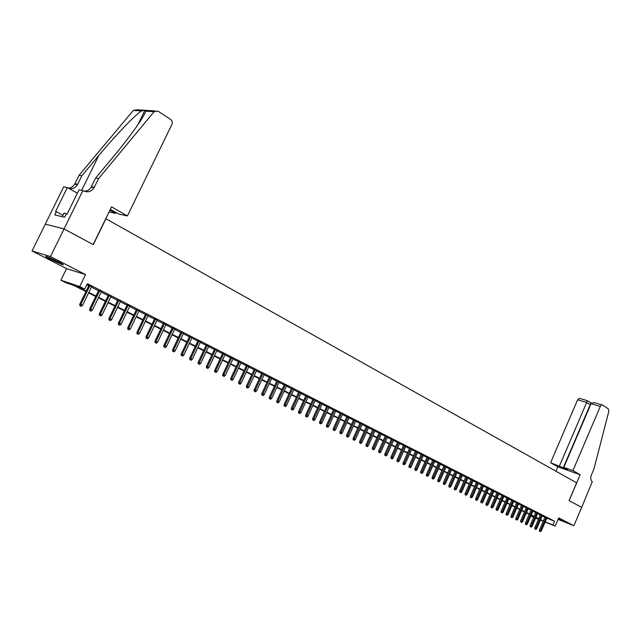 <?xml version="1.0" encoding="UTF-8"?>
<svg xmlns="http://www.w3.org/2000/svg" width="641" height="641" viewBox="0 0 641 641"><rect width="100%" height="100%" fill="white"/><g stroke="black" fill="none" stroke-linecap="round" stroke-linejoin="round"><path stroke-width="0.96" d="M50.623 259.397L62.562 264.701C64.34 265.142 62.978 264.18 58.475 261.824L46.464 256.48C44.67 256.039 46.056 257.009 50.623 259.397M558.175 519.13L562.726 520.885L558.399 518.617M85.95 291.559L73.354 285.237L65.815 282.689L60.879 280.213L79.732 286.559L84.74 289.083L76.936 286.447L86.174 291.094M82.929 190.497L64.02 228.909L93.129 244.574L111.542 206.859L127.423 215.929L171.9 124.442C172.653 122.439 172.245 120.788 170.666 119.498L157.99 111.117L154.08 111.71L98.578 178.591L94.083 187.709C91.334 191.731 87.801 192.765 83.49 190.818L79.067 189.768L67.041 214.166L66.207 213.974L64.597 217.251L54.749 214.919L56.336 211.698L55.535 211.514L67.369 187.549L63.691 186.851L32.05 250.968L66.56 268.619L60.879 280.213M533.633 517.343L530.932 516.029L533.705 517.159M531.229 515.332L530.932 516.029M45.311 224.158L64.068 228.941L50.463 256.568L32.05 250.968M558.071 519.386L573.879 525.708L558.704 517.896L555.202 526.117L545.146 522.03M64.068 228.941L93.282 244.654L105.917 218.757L576.636 482.817L569.072 500.589L581.659 507.352L573.879 525.708M91.599 286.727L87.04 284.356M101.35 291.679L98.722 290.341M110.965 296.567L108.353 295.237M120.452 301.382L117.856 300.06M129.819 306.142L127.23 304.828M139.049 310.829L136.485 309.523M148.167 315.46L145.611 314.162M157.165 320.027L154.625 318.737M166.043 324.538L163.519 323.256M174.809 328.993L172.301 327.719M183.462 333.384L180.962 332.118M192.004 337.719L189.52 336.461M200.433 342.006L197.973 340.756M208.766 346.236L206.314 344.994M216.987 350.411L214.551 349.177M225.111 354.537L222.683 353.303M233.132 358.607L230.72 357.39M241.048 362.638L238.652 361.42M248.876 366.612L246.497 365.402M256.608 370.538L254.237 369.328M264.244 374.416L261.889 373.214M271.792 378.246L269.444 377.06M279.252 382.036L276.92 380.85M286.615 385.778L284.3 384.6M293.899 389.472L291.591 388.302M301.094 393.133L298.802 391.963M308.209 396.739L305.925 395.585M315.236 400.313L312.968 399.159M322.183 403.846L319.931 402.692M329.057 407.331L326.806 406.194M335.844 410.785L333.616 409.647M342.566 414.19L340.339 413.06M349.201 417.563L346.989 416.442M355.771 420.897L353.568 419.783M362.261 424.198L360.074 423.084M368.679 427.459L366.5 426.353M375.033 430.68L372.862 429.582M381.307 433.869L379.151 432.779M387.525 437.026L385.377 435.936M393.67 440.151L391.531 439.061M399.744 443.235L397.62 442.154M405.761 446.288L403.646 445.215M409.671 448.099L403.069 462.954L405.224 463.916L411.778 449.165L413.221 449.902L409.607 448.243M417.595 452.298L415.504 451.24M423.421 455.254L421.337 454.205M429.19 458.187L427.114 457.137M434.894 461.079L432.827 460.038M440.535 463.948L438.484 462.906M446.128 466.784L444.077 465.751M451.657 469.589L449.613 468.563M457.129 472.369L455.102 471.351M462.546 475.117L460.526 474.108M467.906 477.841L465.895 476.832M473.218 480.534L471.215 479.532M478.474 483.202L476.479 482.208M483.675 485.846L481.687 484.852M488.827 488.458L486.856 487.472M493.931 491.046L491.959 490.069M498.978 493.61L497.023 492.641M503.978 496.15L502.031 495.189M508.938 498.666L506.991 497.704M513.842 501.158L511.903 500.204M518.697 503.626L516.774 502.672M523.513 506.07L521.59 505.124M528.272 508.489L526.365 507.544M533 510.885L531.093 509.948M537.671 513.257L535.78 512.327M542.302 515.612L540.419 514.683M546.813 518.12L554.529 521.229L87.376 283.667L84.74 289.083M86.831 284.796L88.762 285.774M91.415 287.12L98.53 290.734M101.166 292.064L108.169 295.621M110.781 296.951L117.672 300.445M120.268 301.767L127.046 305.204M129.634 306.518L136.301 309.899M138.873 311.205L145.435 314.539M147.991 315.837L154.449 319.114M156.989 320.404L163.343 323.625M165.867 324.907L172.125 328.088M174.632 329.354L180.794 332.487M183.286 333.753L189.351 336.829M191.827 338.087L197.797 341.116M200.264 342.366L206.146 345.347M208.597 346.597L214.382 349.529M216.818 350.771L222.515 353.664M224.943 354.89L230.552 357.742M232.963 358.96L238.492 361.772M240.888 362.982L246.328 365.747M248.716 366.956L254.076 369.681M256.448 370.883L261.728 373.567M264.084 374.761L269.292 377.405M271.632 378.591L276.76 381.195M279.091 382.373L284.139 384.937M286.463 386.114L291.439 388.638M293.746 389.816L298.642 392.3M300.941 393.47L305.773 395.922M308.057 397.075L312.816 399.495M315.084 400.649L319.779 403.029M322.038 404.175L326.662 406.522M328.905 407.66L333.464 409.976M335.7 411.105L340.195 413.389M342.414 414.519L346.845 416.762M349.057 417.884L353.423 420.103M355.619 421.217L359.93 423.405M362.117 424.518L366.356 426.666M368.535 427.779L372.717 429.895M374.889 431L379.015 433.092M381.171 434.189L385.233 436.249M387.38 437.338L391.395 439.373M393.526 440.463L397.484 442.466M399.607 443.548L403.51 445.527M405.625 446.601L409.471 448.548M411.578 449.621L415.368 451.544M417.459 452.61L421.201 454.509M423.284 455.567L426.978 457.442M429.053 458.491L432.691 460.342M434.758 461.384L438.348 463.211M440.399 464.252L443.949 466.047M445.992 467.089L449.485 468.859M451.52 469.893L454.966 471.648M456.993 472.673L460.398 474.396M462.409 475.422L465.767 477.128M467.778 478.146L471.087 479.829M473.082 480.838L476.351 482.497M478.338 483.506L481.567 485.141M483.546 486.15L486.727 487.761M488.698 488.762L491.839 490.357M493.794 491.351L496.895 492.929M498.85 493.915L501.911 495.469M503.85 496.455L506.871 497.985M508.802 498.97L511.782 500.485M513.713 501.462L516.654 502.953M518.569 503.922L521.47 505.396M523.385 506.366L526.245 507.824M528.144 508.786L530.98 510.22M532.871 511.181L535.66 512.6M537.543 513.553L540.299 514.955M542.174 515.909L544.898 517.287M546.893 517.936L545.018 517.015M87.024 284.404L88.955 285.381M66.56 268.619L85.557 274.612L50.463 256.568M85.557 274.612L79.732 286.559M554.529 521.229L552.935 524.979L555.202 526.117M538.56 519.018L535.796 517.632M533.913 516.686L531.117 515.276M529.218 514.322L526.381 512.896M524.474 511.943L521.606 510.5M519.691 509.539L516.782 508.073M514.859 507.111L511.911 505.629M509.988 504.659L506.999 503.153M505.06 502.183L502.031 500.661M500.084 499.684L497.015 498.145M495.06 497.16L491.959 495.597M489.988 494.612L486.84 493.025M484.868 492.04L481.679 490.437M479.7 489.436L476.463 487.809M474.468 486.815L471.199 485.165M469.196 484.163L465.871 482.489M463.868 481.479L460.502 479.788M458.483 478.779L455.07 477.064M453.043 476.039L449.581 474.308M447.546 473.282L444.045 471.52M441.994 470.486L438.444 468.707M436.385 467.674L432.779 465.863M430.712 464.821L427.066 462.986M424.983 461.945L421.289 460.086M419.198 459.036L415.448 457.153M413.349 456.096L409.543 454.181M407.436 453.123L403.582 451.184M401.458 450.118L397.556 448.155M395.425 447.089L391.459 445.094M389.319 444.021L385.297 442.002M383.15 440.92L379.071 438.869M376.908 437.779L372.774 435.704M370.602 434.614L366.412 432.507M364.224 431.409L359.97 429.27M357.774 428.172L353.463 426.001M351.26 424.895L346.885 422.691M344.666 421.578L340.227 419.35M337.999 418.228L333.496 415.969M331.253 414.839L326.686 412.54M324.434 411.41L319.795 409.078M317.535 407.94L312.832 405.585M310.556 404.439L305.781 402.035M303.497 400.889L298.65 398.454M296.35 397.3L291.439 394.832M289.123 393.67L284.139 391.162M281.816 389.992L276.752 387.452M274.412 386.275L269.276 383.695M266.92 382.509L261.712 379.889M259.349 378.703L254.052 376.043M251.673 374.849L246.296 372.149M243.909 370.947L238.452 368.206M236.048 366.997L230.512 364.208M228.092 362.998L222.467 360.17M220.039 358.952L214.326 356.075M211.883 354.85L206.082 351.933M203.622 350.699L197.732 347.743M195.257 346.493L189.271 343.488M186.787 342.238L180.706 339.185M178.206 337.927L172.036 334.826M169.52 333.56L163.247 330.411M160.715 329.137L154.345 325.932M151.797 324.658L145.323 321.397M142.759 320.115L136.18 316.806M133.608 315.516L126.918 312.151M124.33 310.853L117.535 307.44M114.923 306.126L108.017 302.656M105.396 301.334L98.377 297.809M95.741 296.487L88.602 292.897M535.66 517.952L538.52 519.114M543.207 521.245L540.387 520.091M538.44 519.306L535.58 518.136M545.227 521.846L552.935 524.979M88.827 292.424L95.966 296.014M98.602 297.344L105.621 300.869M108.241 302.191L115.148 305.661M117.76 306.975L124.554 310.396M127.142 311.694L133.825 315.06M136.405 316.35L142.983 319.659M145.539 320.949L152.013 324.202M154.561 325.484L160.931 328.689M163.463 329.963L169.729 333.112M172.245 334.378L178.422 337.486M180.922 338.744L186.996 341.797M189.48 343.047L195.465 346.06M197.941 347.302L203.83 350.266M206.282 351.5L212.083 354.417M214.527 355.643L220.24 358.519M222.667 359.737L228.292 362.574M230.712 363.784L236.249 366.572M238.652 367.782L244.109 370.522M246.497 371.724L251.873 374.424M254.245 375.626L259.541 378.286M261.905 379.472L267.113 382.092M269.468 383.278L274.604 385.858M276.944 387.036L282 389.584M284.324 390.754L289.315 393.262M291.623 394.423L296.535 396.891M298.834 398.053L303.682 400.481M305.965 401.635L310.741 404.038M313.016 405.176L317.72 407.548M319.979 408.686L324.61 411.017M326.862 412.147L331.437 414.447M333.673 415.568L338.176 417.836M340.403 418.958L344.842 421.185M347.061 422.299L351.436 424.502M353.64 425.608L357.95 427.779M360.146 428.885L364.4 431.024M366.58 432.122L370.77 434.229M372.95 435.319L377.076 437.402M379.24 438.492L383.318 440.535M385.465 441.617L389.488 443.644M391.627 444.718L395.593 446.713M397.716 447.779L401.627 449.75M403.75 450.815L407.604 452.754M409.711 453.812L413.509 455.727M415.608 456.777L419.358 458.668M421.449 459.717L425.151 461.576M427.227 462.626L430.872 464.461M432.939 465.494L436.545 467.305M438.604 468.347L442.154 470.125M444.197 471.159L447.698 472.922M449.742 473.947L453.195 475.686M455.222 476.704L458.635 478.418M460.655 479.436L464.02 481.127M466.031 482.136L469.348 483.811M471.351 484.812L474.628 486.463M476.616 487.464L479.853 489.091M481.832 490.085L485.021 491.687M486.992 492.681L490.141 494.267M492.104 495.253L495.213 496.815M497.168 497.801L500.236 499.339M502.183 500.317L505.204 501.839M507.143 502.816L510.132 504.315M512.063 505.292L515.003 506.775M516.926 507.736L519.835 509.202M521.75 510.164L524.618 511.606M526.525 512.568L529.362 513.994M531.253 514.947L534.057 516.35M535.94 517.303L538.704 518.689M540.579 519.635L543.312 521.005M403.71 445.07L397.067 459.998L399.231 460.967L405.777 446.296M545.058 516.91L539.458 530.027L540.539 530.476L546.116 517.415M540.067 531.445L539.466 531.197L540.523 531.669L540.067 531.445L540.539 530.476L541.365 530.884L546.933 517.832M539.458 530.027L539.466 531.197M540.523 531.669L541.365 530.884M59.797 262.514L49.718 257.714M48.788 257.329L60.671 262.986M66.872 214.126L64.068 213.004L62.249 216.698M572.934 470.598L600.305 406.378L591.026 403.694L563.808 467.385L572.934 470.598L580.153 474.725L569.144 500.621L581.683 507.368L592.284 481.655C590.601 480.317 590.329 478.042 591.459 474.837L593.935 468.996L608.83 411.322L608.309 408.854L602.524 405.024L601.987 404.872L600.305 406.378M555.979 471.223L557.854 466.84L580.153 474.725M557.854 466.84L550.603 462.73L567.477 469.476L563.808 467.385M559.521 465.871L586.667 402.428L577.597 399.808L579.272 398.333L579.801 398.486M550.603 462.73L577.597 399.808M563.199 467.962L590.217 404.751L586.667 402.428L587.052 400.569M590.665 402.869L590.537 404.84M595.072 402.877L593.87 402.532L591.026 403.694M109.899 210.232L115.42 213.365L115.933 212.307M115.42 213.365L109.034 212.003M98.578 178.591L95.613 178.094L112.824 157.382C129.362 137.647 144.642 116.117 145.739 111.181L144.954 110.204L141.405 110.909C134.578 115.516 114.787 136.204 98.794 155.507L81.848 175.786L77.449 184.672C75.414 187.861 72.609 189.127 69.012 188.486M81.848 175.786L79.027 175.314L74.644 184.167C73.186 186.571 71.119 187.901 68.427 188.15M84.428 191.274C87.328 191.138 89.564 189.776 91.134 187.172L95.613 178.094M141.405 110.909L133.344 110.396L79.027 175.314M64.02 228.909L45.255 224.126M127.423 215.929L119.242 214.182L110.284 209.447M77.369 193.221L67.369 187.549M133.344 110.396L137.19 109.819L155.034 110.933M62.938 215.304L56.336 211.698M540.467 514.579L534.826 527.751L535.908 528.2L541.517 515.084M535.435 529.17L534.834 528.921L535.9 529.402L535.435 529.17L535.908 528.2L536.741 528.617L542.35 515.5M534.826 527.751L534.834 528.921M535.9 529.402L536.741 528.617M535.828 512.215L530.155 525.452L531.237 525.9L536.878 512.728M530.764 526.878L530.163 526.63L531.229 527.11L530.764 526.878L531.237 525.9L532.078 526.317L537.719 513.153M530.155 525.452L530.163 526.63M531.229 527.11L532.078 526.317M531.141 509.835L525.436 523.136L526.517 523.585L532.198 510.348M526.045 524.562L525.444 524.314L526.517 524.795L526.045 524.562L526.517 523.585L527.375 524.001L533.04 510.773M525.436 523.136L525.444 524.314M526.517 524.795L527.375 524.001M526.413 507.44L520.676 520.788L521.758 521.237L527.471 507.944M521.285 522.231L520.684 521.982L521.758 522.463L521.285 522.231L521.758 521.237L522.615 521.662L528.32 508.377M520.676 520.788L520.684 521.982M521.758 522.463L522.615 521.662M521.638 505.012L515.869 518.425L516.95 518.873L522.695 505.517M516.478 519.867L515.877 519.619L516.958 520.107L516.478 519.867L516.95 518.873L517.816 519.306L523.561 505.957M515.869 518.425L515.877 519.619M516.958 520.107L517.816 519.306M516.822 502.56L511.013 516.037L512.095 516.486L517.872 503.073M511.622 517.487L511.021 517.239L512.111 517.728L511.622 517.487L512.095 516.486L512.976 516.918L518.745 503.514M511.013 516.037L511.021 517.239M512.111 517.728L512.976 516.918M511.959 500.084L506.118 513.633L507.199 514.074L513.008 500.597M506.719 515.084L506.118 514.835L507.207 515.324L506.719 515.084L507.199 514.074L508.081 514.515L513.89 501.046M506.118 513.633L506.118 514.835M507.207 515.324L508.081 514.515M507.039 497.592L501.166 511.197L502.248 511.646L508.097 498.105M501.767 512.656L501.166 512.407L502.264 512.896L501.767 512.656L502.248 511.646L503.145 512.087L508.986 498.554M501.166 511.197L501.166 512.407M502.264 512.896L503.145 512.087M502.079 495.068L496.166 508.738L497.248 509.186L503.137 495.581M496.775 510.204L496.166 509.956L497.272 510.444L496.775 510.204L497.248 509.186L498.153 509.627L504.034 496.038M496.166 508.738L496.166 509.956M497.272 510.444L498.153 509.627M497.071 492.52L491.118 506.254L492.208 506.702L498.129 493.033M491.727 507.728L491.126 507.48L492.232 507.976L491.727 507.728L492.208 506.702L493.121 507.151L499.035 493.498M491.118 506.254L491.126 507.48M492.232 507.976L493.121 507.151M492.016 489.948L486.022 503.754L487.112 504.195L493.065 490.469M486.631 505.228L486.03 504.972L487.144 505.477L486.631 505.228L487.112 504.195L488.033 504.651L493.979 490.926M486.022 503.754L486.03 504.972M487.144 505.477L488.033 504.651M486.904 487.352L480.878 501.222L481.96 501.663L487.953 487.873M481.479 502.696L480.878 502.448L482 502.953L481.479 502.696L481.96 501.663L482.889 502.119L488.883 488.338M480.878 501.222L480.878 502.448M482 502.953L482.889 502.119M481.744 484.732L475.678 498.666L476.768 499.107L482.793 485.245M476.279 500.148L475.678 499.9L476.808 500.405L476.279 500.148L476.768 499.107L477.705 499.571L483.731 485.718M475.678 498.666L475.678 499.9M476.808 500.405L477.705 499.571M476.535 482.08L470.43 496.078L471.512 496.527L477.585 482.601M471.031 497.568L470.43 497.32L471.56 497.833L471.031 497.568L471.512 496.527L472.465 496.991L478.531 483.082M470.43 496.078L470.43 497.32M471.56 497.833L472.465 496.991M471.271 479.404L465.126 493.474L466.215 493.915L472.321 479.925M465.727 494.972L465.126 494.724L466.263 495.229L465.727 494.972L466.215 493.915L467.169 494.387L473.274 480.405M465.126 493.474L465.126 494.724M466.263 495.229L467.169 494.387M465.951 476.704L459.773 490.838L460.855 491.286L467.001 477.225M460.374 492.344L459.773 492.096L460.911 492.608L460.374 492.344L460.855 491.286L461.824 491.759L467.962 477.713M459.773 490.838L459.773 492.096M460.911 492.608L461.824 491.759M460.583 473.971L454.365 488.178L455.447 488.618L461.632 474.492M454.958 489.684L454.357 489.436L455.503 489.948L454.958 489.684L455.447 488.618L456.424 489.099L462.602 474.989M454.365 488.178L454.357 489.436M455.503 489.948L456.424 489.099M455.158 471.215L448.892 485.485L449.982 485.934L456.208 471.736M449.493 487L448.892 486.759L450.038 487.272L449.493 487L449.982 485.934L450.968 486.415L457.185 472.233M448.892 485.485L448.892 486.759M450.038 487.272L450.968 486.415M449.678 468.427L443.372 482.777L444.453 483.218L450.719 468.956M443.973 484.292L443.372 484.043L444.525 484.564L443.973 484.292L444.453 483.218L445.455 483.707L451.713 469.452M443.372 482.777L443.372 484.043M444.525 484.564L445.455 483.707M444.141 465.614L437.795 480.029L438.877 480.47L445.183 466.135M438.388 481.551L437.787 481.311L438.949 481.832L438.388 481.551L438.877 480.47L439.886 480.966L446.184 466.648M437.795 480.029L437.787 481.311M438.949 481.832L439.886 480.966M438.54 462.77L432.154 477.257L433.236 477.697L439.59 463.291M432.747 478.787L432.146 478.539L433.316 479.067L432.747 478.787L433.236 477.697L434.261 478.202L440.599 463.812M432.154 477.257L432.146 478.539M433.316 479.067L434.261 478.202M432.891 459.893L426.457 474.452L427.539 474.893L433.933 460.422M427.05 475.991L426.449 475.75L427.627 476.271L427.05 475.991L427.539 474.893L428.573 475.406L434.951 460.943M426.457 474.452L426.449 475.75M427.627 476.271L428.573 475.406M427.178 456.993L420.704 471.624L421.786 472.064L428.22 457.522M421.297 473.17L420.696 472.922L421.874 473.451L421.297 473.17L421.786 472.064L422.828 472.577L429.254 458.043M420.704 471.624L420.696 472.922M421.874 473.451L422.828 472.577M421.401 454.06L414.887 468.763L415.969 469.204L422.443 454.581M415.48 470.31L416.065 470.598L415.48 470.31L415.969 469.204L417.019 469.717L423.485 455.118M414.887 468.763L414.879 470.069M416.065 470.598L417.019 469.717M415.568 451.096L409.006 465.871L410.088 466.311L416.61 451.617M409.599 467.425L410.192 467.714L409.599 467.425L410.088 466.311L411.153 466.832L417.66 452.153M409.006 465.871L408.998 467.185M410.192 467.714L411.153 466.832M403.654 464.509L404.255 464.805L403.654 464.509L410.713 448.62M403.069 462.954L403.061 464.268M404.255 464.805L405.224 463.916M397.652 461.568L398.253 461.865L397.652 461.568L404.751 445.591M397.067 459.998L397.051 461.32M398.253 461.865L399.231 460.967M397.692 442.01L390.994 457.017L392.076 457.45L398.726 442.53M391.579 458.587L392.188 458.884L391.579 458.587L392.076 457.45L393.173 457.986L399.816 443.083M390.994 457.017L390.978 458.347M392.188 458.884L393.173 457.986M391.603 438.917L384.856 453.996L385.938 454.429L392.637 439.438M385.441 455.575L386.058 455.879L385.441 455.575L385.938 454.429L387.044 454.974L393.734 439.998M384.856 453.996L384.848 455.334M386.058 455.879L387.044 454.974M385.441 435.784L378.655 450.943L379.736 451.376L386.475 436.313M379.24 452.53L379.865 452.834L379.24 452.53L379.736 451.376L380.858 451.929L387.589 436.874M378.655 450.943L378.647 452.29M379.865 452.834L380.858 451.929M379.224 432.627L372.389 447.859L373.463 448.291L380.249 433.148M372.966 449.453L373.599 449.766L372.966 449.453L373.463 448.291L374.6 448.852L381.379 433.725M372.389 447.859L372.373 449.213M373.599 449.766L374.6 448.852M372.934 429.43L366.051 444.742L367.125 445.175L373.959 429.951M366.628 446.344L367.269 446.657L366.628 446.344L367.125 445.175L368.271 445.743L375.097 430.528M366.051 444.742L366.035 446.104M367.269 446.657L368.271 445.743M366.572 426.201L359.641 441.593L360.715 442.026L367.597 426.722M360.218 443.195L360.859 443.516L360.218 443.195L360.715 442.026L361.869 442.594L368.751 427.307M359.641 441.593L359.625 442.955M360.859 443.516L361.869 442.594M360.138 422.932L353.159 438.404L354.233 438.837L361.163 423.453M353.736 440.014L354.385 440.335L353.736 440.014L354.233 438.837L355.402 439.414L362.325 424.046M353.159 438.404L353.143 439.774M354.385 440.335L355.402 439.414M353.64 419.623L346.605 435.183L347.678 435.608L354.657 420.143M347.182 436.801L347.839 437.122L347.182 436.801L347.678 435.608L348.864 436.192L355.835 420.744M346.605 435.183L346.589 436.561M347.839 437.122L348.864 436.192M347.061 416.281L339.978 431.922L341.052 432.346L348.079 416.802M340.555 433.548L341.22 433.877L340.555 433.548L341.052 432.346L342.246 432.939L349.273 417.411M339.978 431.922L339.962 433.308M341.22 433.877L342.246 432.939M340.411 412.908L333.28 428.629L334.346 429.053L341.429 413.429M333.849 430.255L334.522 430.592L333.849 430.255L334.346 429.053L335.555 429.646L342.631 414.038M333.28 428.629L333.256 430.023M334.522 430.592L335.555 429.646M333.681 409.487L326.501 425.295L327.567 425.72L334.698 410.008M327.07 426.93L327.751 427.267L327.07 426.93L327.567 425.72L328.793 426.321L335.916 410.625M326.501 425.295L326.477 426.698M327.751 427.267L328.793 426.321M326.878 406.033L319.651 421.922L320.708 422.347L327.896 406.546M320.212 423.565L320.901 423.901L320.212 423.565L320.708 422.347L321.95 422.956L329.129 407.171M319.651 421.922L319.619 423.332M320.901 423.901L321.95 422.956M320.003 402.54L312.712 418.509L313.77 418.934L321.013 403.053M313.273 420.159L313.97 420.504L313.273 420.159L313.77 418.934L315.027 419.551L322.255 403.686M312.712 418.509L312.688 419.927M313.97 420.504L315.027 419.551M313.04 398.998L305.701 415.064L306.751 415.48L314.05 399.511M306.254 416.722L306.959 417.067L306.254 416.722L306.751 415.48L308.025 416.105L315.308 400.152M305.701 415.064L305.669 416.49M306.959 417.067L308.025 416.105M305.997 395.425L298.602 411.57L299.659 411.987L307.007 395.938M299.155 413.237L299.868 413.589L299.155 413.237L299.659 411.987L300.941 412.62L308.281 396.579M298.602 411.57L298.57 413.004M299.868 413.589L300.941 412.62M298.874 391.803L291.423 408.045L292.472 408.453L299.876 392.316M291.976 409.711L292.697 410.064L291.976 409.711L292.472 408.453L293.77 409.094L301.166 392.973M291.423 408.045L291.391 409.479M292.697 410.064L293.77 409.094M291.663 388.142L284.155 404.471L285.205 404.88L292.665 388.654M284.708 406.146L285.437 406.506L284.708 406.146L285.205 404.88L286.519 405.529L293.971 389.311M284.155 404.471L284.123 405.913M285.437 406.506L286.519 405.529M284.372 384.44L276.808 400.857L277.849 401.266L285.373 384.945M277.353 402.54L278.098 402.901L277.353 402.54L277.849 401.266L279.18 401.923L286.695 385.618M276.808 400.857L276.776 402.308M278.098 402.901L279.18 401.923M276.992 380.69L269.372 397.196L270.414 397.604L277.986 381.195M269.917 398.886L270.662 399.255L269.917 398.886L270.414 397.604L271.76 398.269L279.324 381.868M269.372 397.196L269.332 398.662M270.662 399.255L271.76 398.269M269.524 376.892L261.84 393.494L262.882 393.903L270.518 377.397M262.385 395.193L263.139 395.561L262.385 395.193L262.882 393.903L264.244 394.568L271.872 378.086M261.84 393.494L261.808 394.968M263.139 395.561L264.244 394.568M261.969 373.054L254.221 389.744L255.262 390.153L262.954 373.551M254.765 391.451L255.527 391.827L254.765 391.451L255.262 390.153L256.64 390.826L264.324 374.248M254.221 389.744L254.189 391.226M255.527 391.827L256.64 390.826M254.317 369.168L246.513 385.954L247.546 386.355L255.302 369.665M247.049 387.669L247.827 388.045L247.049 387.669L247.546 386.355L248.94 387.044L256.688 370.37M246.513 385.954L246.473 387.444M247.827 388.045L248.94 387.044M246.569 365.234L238.708 382.116L239.734 382.517L247.554 365.731M239.237 383.839L240.022 384.223L239.237 383.839L239.734 382.517L241.152 383.214L248.956 366.444M238.708 382.116L238.668 383.614M240.022 384.223L241.152 383.214M238.732 361.252L230.808 378.23L231.834 378.631L239.71 361.748M231.337 379.961L232.13 380.345L231.337 379.961L231.834 378.631L233.26 379.328L241.128 362.469M230.808 378.23L230.768 379.736M232.13 380.345L233.26 379.328M230.8 357.213L222.812 374.296L223.829 374.689L231.77 357.71M223.332 376.027L224.134 376.427L223.332 376.027L223.829 374.689L225.279 375.402L233.212 358.439M222.812 374.296L222.764 375.81M224.134 376.427L225.279 375.402M222.764 353.135L214.711 370.314L215.729 370.706L223.733 353.632M215.232 372.052L216.041 372.453L215.232 372.052L215.729 370.706L217.195 371.427L225.191 354.369M214.711 370.314L214.663 371.836M216.041 372.453L217.195 371.427M214.631 349L206.506 366.283L207.524 366.668L215.592 349.489M207.027 368.03L207.852 368.431L207.027 368.03L207.524 366.668L209.006 367.397L217.067 350.242M206.506 366.283L206.466 367.814M207.852 368.431L209.006 367.397M206.394 344.818L198.205 362.197L199.215 362.582L207.355 345.307M198.718 363.952L199.551 364.36L198.718 363.952L199.215 362.582L200.721 363.327L208.846 346.06M198.205 362.197L198.157 363.735M199.551 364.36L200.721 363.327M198.053 340.579L189.8 358.063L190.802 358.447L199.006 341.068M190.305 359.825L191.154 360.242L190.305 359.825L190.802 358.447L192.324 359.192L200.521 341.829M189.8 358.063L189.744 359.609M191.154 360.242L192.324 359.192M189.608 336.285L181.283 353.872L182.284 354.257L190.553 336.773M181.788 355.643L182.645 356.067L181.788 355.643L182.284 354.257L183.823 355.01L192.084 337.551M181.283 353.872L181.227 355.435M182.645 356.067L183.823 355.01M181.05 331.942L172.653 349.633L173.655 350.01L181.996 332.423M173.158 351.412L174.023 351.837L173.158 351.412L173.655 350.01L175.217 350.779L183.542 333.208M172.653 349.633L172.605 351.196M174.023 351.837L175.217 350.779M172.381 327.535L163.92 345.331L164.913 345.707L173.318 328.016M164.416 347.118L165.29 347.55L164.416 347.118L164.913 345.707L166.492 346.485L174.889 328.817M163.92 345.331L163.864 346.909M165.29 347.55L166.492 346.485M163.607 323.08L155.066 340.98L156.051 341.349L164.537 323.553M155.555 342.775L156.452 343.215L155.555 342.775L156.051 341.349L157.654 342.142L166.131 324.362M155.066 340.98L155.01 342.566M156.452 343.215L157.654 342.142M154.713 318.561L146.1 336.573L147.085 336.942L155.635 319.034M146.589 338.376L147.486 338.817L146.589 338.376L147.085 336.942L148.704 337.735L157.245 319.851M146.1 336.573L146.044 338.168M147.486 338.817L148.704 337.735M145.699 313.986L137.022 332.102L137.991 332.471L146.621 314.451M137.494 333.913L138.408 334.362L137.494 333.913L137.991 332.471L139.634 333.28L148.255 315.276M137.022 332.102L136.958 333.713M138.408 334.362L139.634 333.28M136.573 309.347L127.815 327.575L128.777 327.936L137.486 309.811M128.288 329.394L129.21 329.851L128.288 329.394L128.777 327.936L130.444 328.753L139.137 310.645M127.815 327.575L127.751 329.194M129.21 329.851L130.444 328.753M127.319 304.643L118.489 322.992L119.442 323.344L128.224 305.108M118.954 324.811L119.891 325.275L118.954 324.811L119.442 323.344L121.133 324.178L129.899 305.957M118.489 322.992L118.417 324.618M119.891 325.275L121.133 324.178M117.944 299.884L109.034 318.337L109.988 318.689L118.841 300.341M109.491 320.171L110.444 320.636L109.491 320.171L109.988 318.689L111.694 319.53L120.54 301.198M109.034 318.337L108.962 319.971M110.444 320.636L111.694 319.53M108.441 295.052L99.451 313.625L100.397 313.978L109.331 295.509M99.9 315.468L100.869 315.941L99.9 315.468L100.397 313.978L102.135 314.827L111.053 296.382M99.451 313.625L99.379 315.276M100.869 315.941L102.135 314.827M98.81 290.157L89.74 308.85L90.677 309.194L99.692 290.605M90.189 310.701L91.166 311.181L90.189 310.701L90.677 309.194L92.432 310.06L101.438 291.495M89.74 308.85L89.66 310.508M91.166 311.181L92.432 310.06M89.043 285.197L79.893 304.01L80.822 304.347L89.924 285.646M80.333 305.861L81.327 306.35L80.333 305.861L80.822 304.347L82.609 305.22L91.695 286.543M79.893 304.01L79.813 305.677M81.327 306.35L82.609 305.22M77.673 184.247L74.869 183.735M91.367 186.731L94.315 187.268M154.08 111.71L145.739 111.181M98.794 155.507L81.679 190.265M579.272 398.333L587.188 400.609M591.419 403.125L587.172 400.585M593.87 402.532L601.987 404.872M144.954 110.204L137.687 125.051M91.134 187.172L94.083 187.709M77.449 184.672L74.644 184.167"/></g></svg>
